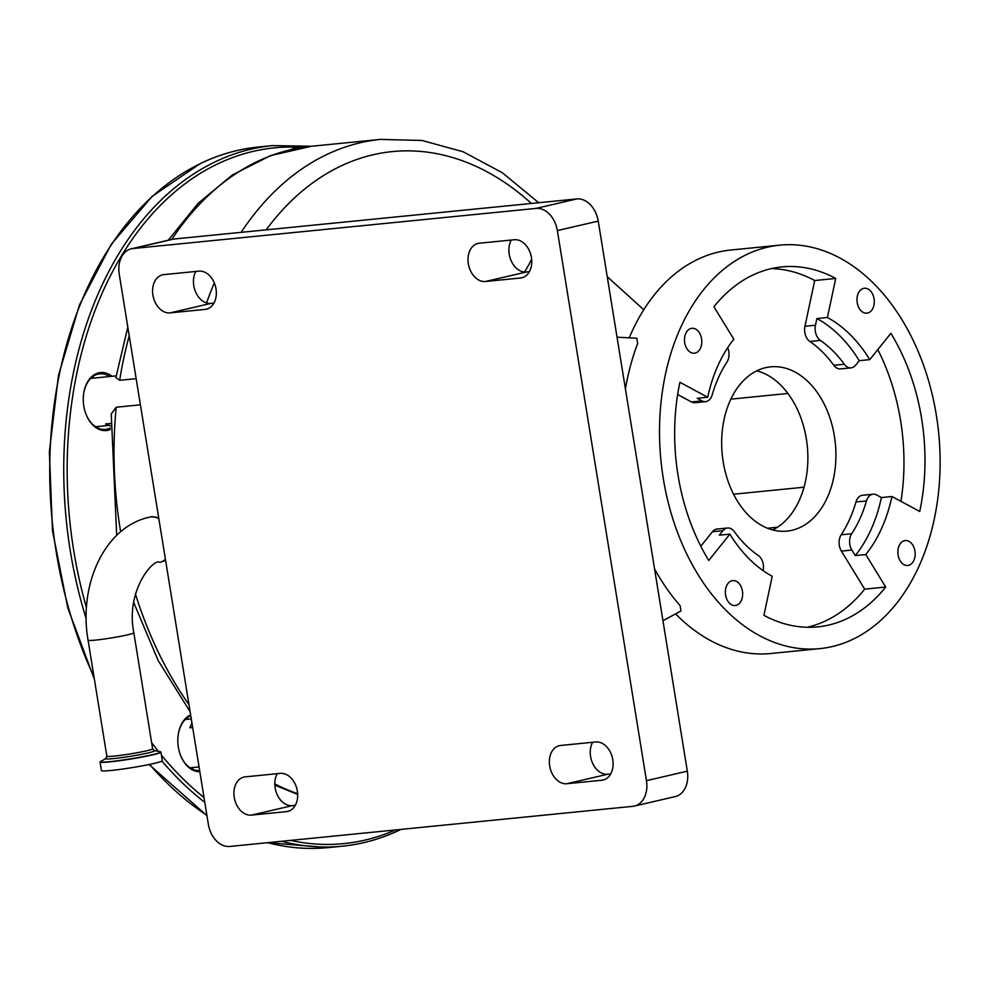<?xml version="1.0" encoding="UTF-8"?>
<svg xmlns="http://www.w3.org/2000/svg" width="987" height="987" viewBox="0 0 987 987"><rect width="100%" height="100%" fill="white"/><g stroke="black" fill="none" stroke-linecap="round" stroke-linejoin="round"><path stroke-width="1.48" d="M158.685 517.694L152.121 516.633L149.247 517.188A23.182 16.754 -103.1 0 1 150.789 516.941A23.182 16.754 -103.1 0 1 158.845 518.693M162.3 760.706A30.831 1.986 170.8 0 1 154.12 763.42A30.831 1.986 170.8 0 1 120.858 769.292A30.831 1.986 170.8 0 1 101.427 770.563L100.045 762.001A30.831 1.986 170.8 0 0 119.464 760.73A30.831 1.986 170.8 0 0 152.738 754.858A30.831 1.986 170.8 0 0 160.918 752.143L162.3 760.706M149.247 517.188C103.512 527.391 78.516 586.167 88.065 640.193A23.182 1.493 170.8 0 0 95.332 640.119A23.182 1.493 170.8 0 0 127.681 634.826A23.182 1.493 170.8 0 0 133.837 632.79C125.263 590.09 154.083 557.692 159.734 562.356L165.606 560.456M127.816 327.067L115.886 377.54L119.661 380.291L136.169 378.65M140.401 404.83L116.207 407.236L111.247 413.886L116.688 535.361M524.418 272.017A77.677 43.231 -45.1 0 0 531.648 259.137M304.341 147.125L295.952 147.964A24.28 16.717 84.3 0 0 291.079 149.568M110.248 427.939A27.92 19.222 -95.7 0 1 109.89 428.111A27.92 19.222 -95.7 0 1 105.313 429.419A27.92 19.222 -95.7 0 1 85.338 412.381M83.55 394.479A27.92 19.222 -95.7 0 1 95.208 375.146A27.92 19.222 -95.7 0 1 99.786 373.851A27.92 19.222 -95.7 0 1 109.594 376.528M110.162 429.579A29.129 20.048 -95.7 0 1 85.4 412.578A29.129 20.048 -95.7 0 1 83.574 394.282A29.129 20.048 -95.7 0 1 95.764 373.913A29.129 20.048 -95.7 0 1 112.049 376.281M199.633 770.526A27.92 19.222 -95.7 0 1 179.893 753.476M178.104 735.574A27.92 19.222 -95.7 0 1 189.763 716.241A27.92 19.222 -95.7 0 1 190.775 715.797M199.818 771.686A29.129 20.048 -95.7 0 1 179.955 753.661A29.129 20.048 -95.7 0 1 178.129 735.377A29.129 20.048 -95.7 0 1 190.318 715.007A29.129 20.048 -95.7 0 1 190.614 714.859M186.703 718.203A27.92 19.222 -95.7 0 1 188.369 719.19M193.181 767.516A27.92 19.222 -95.7 0 1 191.737 768.824M92.149 377.108A27.92 19.222 -95.7 0 1 93.814 378.107M98.626 426.421A27.92 19.222 -95.7 0 1 97.182 427.729M192.662 727.518L189.812 727.801L191.527 724.002A29.129 20.048 84.3 0 0 191.947 723.027M108.484 424.916A24.28 16.717 -95.7 0 1 105.584 423.966A29.129 20.048 -95.7 0 1 108.484 424.916A29.129 20.048 84.3 0 1 110.371 425.878M110.519 423.472L105.584 423.966M730.849 399.143L787.922 393.455M733.551 494.216L804.023 487.208M617.035 337.209L636.788 338.196L637.651 343.513A202.73 139.549 -95.7 0 0 625.425 389.001M772.698 529.957A82.55 56.827 84.3 0 0 807.292 446.149A82.55 56.827 84.3 0 0 756.856 370.804M629.237 337.813A202.73 139.549 -95.7 0 1 718.413 252.067A202.73 139.549 -95.7 0 1 730.676 250.044L779.742 245.158A202.73 139.549 -95.7 0 1 937.65 424.102A202.73 139.549 -95.7 0 1 832.164 646.584A202.73 139.549 -95.7 0 1 819.901 648.619A202.73 139.549 -95.7 0 1 661.993 469.676A202.73 139.549 -95.7 0 1 767.479 247.194A202.73 139.549 -95.7 0 1 779.742 245.158M819.901 648.619L770.835 653.505A202.73 139.549 -95.7 0 1 675.589 613.877M736.006 605.401A12.51 8.612 -95.7 0 1 735.241 605.524A12.51 8.612 -95.7 0 1 725.494 594.482A12.51 8.612 -95.7 0 1 732.009 580.738A12.51 8.612 -95.7 0 1 732.761 580.615A12.51 8.612 -95.7 0 1 742.52 591.669A12.51 8.612 -95.7 0 1 736.006 605.401M695.132 353.087A12.51 8.612 -95.7 0 1 694.379 353.21A12.51 8.612 -95.7 0 1 684.633 342.168A12.51 8.612 -95.7 0 1 691.147 328.424A12.51 8.612 -95.7 0 1 691.899 328.301A12.51 8.612 -95.7 0 1 701.646 339.355A12.51 8.612 -95.7 0 1 695.132 353.087M867.635 313.039A12.51 8.612 -95.7 0 1 866.87 313.163A12.51 8.612 -95.7 0 1 857.123 302.108A12.51 8.612 -95.7 0 1 863.637 288.377A12.51 8.612 -95.7 0 1 864.402 288.253A12.51 8.612 -95.7 0 1 874.149 299.295A12.51 8.612 -95.7 0 1 867.635 313.039M908.496 565.354A12.51 8.612 -95.7 0 1 907.744 565.477A12.51 8.612 -95.7 0 1 897.997 554.423A12.51 8.612 -95.7 0 1 904.511 540.691A12.51 8.612 -95.7 0 1 905.264 540.568A12.51 8.612 -95.7 0 1 915.011 551.61A12.51 8.612 -95.7 0 1 908.496 565.354M791.956 530.29A82.55 56.827 -95.7 0 1 786.972 531.117A82.55 56.827 -95.7 0 1 722.669 458.264A82.55 56.827 -95.7 0 1 765.628 367.67A82.55 56.827 -95.7 0 1 770.613 366.843A82.55 56.827 -95.7 0 1 834.916 439.708A82.55 56.827 -95.7 0 1 791.956 530.29M654.566 568.931A202.73 139.549 -95.7 0 0 680.105 605.648L680.968 610.965L662.956 620.724M213.932 303.095L210.91 303.404A19.419 14.028 76.9 0 1 193.785 285.662A19.419 14.028 76.9 0 1 195.858 271.437M529.365 271.696L526.342 272.005A19.419 14.028 76.9 0 1 509.23 254.264A19.419 14.028 76.9 0 1 511.291 240.038M610.706 773.944L607.684 774.24A19.419 14.028 76.9 0 1 590.571 756.498A19.419 14.028 76.9 0 1 592.644 742.273M295.273 805.343L292.251 805.639A19.419 14.028 76.9 0 1 275.139 787.897A19.419 14.028 76.9 0 1 277.199 773.672M173.774 239.051L132.9 248.539A24.28 17.544 -103.1 0 0 131.283 248.81L172.157 239.323A24.28 17.544 76.9 0 1 173.774 239.051L576.827 198.93A24.28 17.544 76.9 0 1 598.233 221.1L687.322 771.168A24.28 17.544 76.9 0 1 675.293 796.571L634.407 806.058A24.28 17.544 -103.1 0 0 646.448 780.668L687.322 771.168M152.911 295.15A19.419 14.028 76.9 0 1 162.534 274.842A19.419 14.028 76.9 0 1 163.83 274.62L198.88 271.141A19.419 14.028 76.9 0 1 215.845 287.982A19.419 14.028 76.9 0 1 206.369 309.19A19.419 14.028 76.9 0 1 205.074 309.4L170.035 312.891A19.419 14.028 76.9 0 1 152.911 295.15M468.344 263.751A19.419 14.028 76.9 0 1 477.979 243.444A19.419 14.028 76.9 0 1 479.275 243.221L514.313 239.742A19.419 14.028 76.9 0 1 531.277 256.583A19.419 14.028 76.9 0 1 521.815 277.791A19.419 14.028 76.9 0 1 520.519 278.001L485.468 281.492A19.419 14.028 76.9 0 1 468.344 263.751M549.697 765.998A19.419 14.028 76.9 0 1 559.321 745.678A19.419 14.028 76.9 0 1 560.616 745.469L595.667 741.977A19.419 14.028 76.9 0 1 612.619 758.818A19.419 14.028 76.9 0 1 603.156 780.026A19.419 14.028 76.9 0 1 601.86 780.236L566.809 783.727A19.419 14.028 76.9 0 1 549.697 765.998M234.252 797.397A19.419 14.028 76.9 0 1 243.888 777.077A19.419 14.028 76.9 0 1 245.183 776.868L280.222 773.376A19.419 14.028 76.9 0 1 297.186 790.217A19.419 14.028 76.9 0 1 287.723 811.425A19.419 14.028 76.9 0 1 286.427 811.635L251.377 815.126A19.419 14.028 76.9 0 1 234.252 797.397M634.407 806.058A24.28 17.544 -103.1 0 1 632.79 806.33L229.737 846.451A24.28 17.544 -103.1 0 1 208.343 824.268L119.242 274.201A24.28 17.544 -103.1 0 1 131.283 248.81M132.9 248.539L535.953 208.417L576.827 198.93M598.233 221.1L557.359 230.588L646.448 780.668M557.359 230.588A24.28 17.544 -103.1 0 0 535.953 208.417M767.467 528.23L777.485 527.231M865.796 554.546A138.933 95.64 84.3 0 0 891.94 496.498L919.736 511.488A180.868 124.51 84.3 0 0 890.879 333.31L869.769 359.638A138.933 95.64 84.3 0 0 827.402 317.506L835.73 278.445A180.868 124.51 84.3 0 0 781.901 266.909A180.868 124.51 84.3 0 0 713.922 306.723L733.847 339.232A138.933 95.64 84.3 0 0 707.704 397.267L679.907 382.29A180.868 124.51 84.3 0 0 708.765 560.468L729.874 534.127A138.933 95.64 84.3 0 0 772.241 576.272L763.913 615.333A180.868 124.51 84.3 0 0 817.742 626.868A180.868 124.51 84.3 0 0 828.685 625.067A180.868 124.51 84.3 0 0 885.721 587.055L865.796 554.546L855.285 555.595A138.933 95.64 84.3 0 0 881.416 497.547L891.94 496.498M807.156 627.263A180.868 124.51 84.3 0 0 807.65 627.152A180.868 124.51 84.3 0 0 864.686 589.14L885.721 587.055M855.285 555.595L851.88 550.043A12.14 8.352 -95.7 0 1 851.695 533.745A120.18 82.723 84.3 0 0 866.463 500.94A12.14 8.352 -95.7 0 1 873.051 494.216A12.14 8.352 -95.7 0 1 876.666 494.993L881.416 497.547M700.807 546.243L712.454 531.722L722.977 530.673L719.363 535.176L729.874 534.127M763.148 570.646L763.148 570.646A12.14 8.352 -95.7 0 0 758.238 555.447A120.18 82.723 84.3 0 1 734.291 531.623A12.14 8.352 -95.7 0 0 727.53 527.996A12.14 8.352 -95.7 0 0 722.977 530.673M707.704 397.267L697.192 398.316L701.954 400.882A12.14 8.352 -95.7 0 0 705.569 401.66A12.14 8.352 -95.7 0 0 706.297 401.536A12.14 8.352 -95.7 0 0 712.158 394.936A120.18 82.723 84.3 0 1 726.925 362.118A12.14 8.352 -95.7 0 0 727.69 347.695M695.786 402.585A12.14 8.352 -95.7 0 1 695.045 402.696A12.14 8.352 -95.7 0 1 691.431 401.931L677.637 394.504M827.402 317.506L816.891 318.554A138.933 95.64 84.3 0 1 859.258 360.687L869.769 359.638M859.258 360.687L855.643 365.19A12.14 8.352 -95.7 0 1 851.818 367.744A12.14 8.352 -95.7 0 1 851.078 367.867A12.14 8.352 -95.7 0 1 844.317 364.24A120.18 82.723 84.3 0 0 820.382 340.429A12.14 8.352 -95.7 0 1 815.472 325.229L816.891 318.554M841.294 368.793A12.14 8.352 -95.7 0 1 840.566 368.916A12.14 8.352 -95.7 0 1 833.805 365.289A120.18 82.723 84.3 0 0 809.858 341.465A12.14 8.352 -95.7 0 1 804.948 326.278L814.707 280.53A180.868 124.51 84.3 0 0 771.452 268.6M900.971 501.371A180.868 124.51 84.3 0 0 877.801 349.62M712.454 531.722A12.14 8.352 -95.7 0 1 717.018 529.044L727.53 527.996M864.686 589.14L841.368 551.079A12.14 8.352 -95.7 0 1 841.171 534.794A120.18 82.723 84.3 0 0 855.951 501.988A12.14 8.352 -95.7 0 1 862.539 495.264L873.051 494.216M814.707 280.53L835.73 278.445M133.837 632.79L152.627 748.788A23.182 1.493 170.8 0 1 146.471 750.823A23.182 1.493 170.8 0 1 121.45 755.24A23.182 1.493 170.8 0 1 106.843 756.202L105.979 758.361L100.045 762.001M152.627 748.788L154.132 750.564A24.786 1.604 170.8 0 1 147.988 752.958A24.786 1.604 170.8 0 1 119.254 757.942A24.786 1.604 170.8 0 1 105.979 758.361M154.132 750.564L160.178 751.675A30.671 1.974 170.8 0 1 152.578 754.648A30.671 1.974 170.8 0 1 117.009 760.817A30.671 1.974 170.8 0 1 100.588 761.335M159.734 562.356A23.182 16.754 -103.1 0 0 165.434 559.333M241.161 232.34A332.607 228.959 -95.7 0 1 380.513 139.401L311.3 146.286A332.607 228.959 84.3 0 0 171.824 239.397M129.223 335.814A332.607 228.959 84.3 0 0 119.661 380.291M116.207 407.236A332.607 228.959 84.3 0 0 120.648 531.771M135.441 593.94A332.607 228.959 84.3 0 0 188.973 704.681M206.567 302.935A332.607 228.959 -95.7 0 1 214.302 282.911M531.401 203.458A319.319 219.805 84.3 0 0 266.169 229.86M94.024 677.02A352.038 242.321 -95.7 0 1 200.805 163.398A352.038 242.321 -95.7 0 1 258.495 147.001C238.472 149.012 219.102 154.515 200.398 163.509L152.195 196.327L111.21 244.307L79.441 305.02L58.48 375.405L49.35 451.923L52.496 530.722L67.77 607.832L94.407 679.389M86.19 618.738A352.038 242.321 -95.7 0 1 214.833 162.004A352.038 242.321 -95.7 0 1 272.523 145.607L258.495 147.001M86.474 607.696A349.608 240.655 -95.7 0 1 217.214 164.126A349.608 240.655 -95.7 0 1 301.812 147.384M399.957 829.808A352.038 242.321 -95.7 0 1 342.255 846.204L328.239 847.599A352.038 242.321 -95.7 0 1 267.588 842.676M206.875 815.262A352.038 242.321 -95.7 0 1 149.605 764.419M400.969 829.401L400.364 829.697C381.661 838.691 362.291 844.193 342.255 846.204A352.038 242.321 -95.7 0 1 281.616 841.282M204.79 802.369A352.038 242.321 -95.7 0 1 161.967 761.088M395.368 829.956A349.608 240.655 -95.7 0 1 290.499 840.393M204.013 797.521A349.608 240.655 -95.7 0 1 161.387 755.092M158.352 751.341A349.608 240.655 -95.7 0 1 151.628 742.619M274.793 783.875A296.199 203.89 84.3 0 0 297.63 793.708M691.431 401.931L701.954 400.882M833.805 365.289L844.317 364.24M855.951 501.988L866.463 500.94M841.171 534.794L851.695 533.745M841.368 551.079L851.88 550.043M804.948 326.278L815.472 325.229M809.858 341.465L820.382 340.429M286.427 811.635L288.969 811.043M251.377 815.126L292.251 805.639M601.86 780.236L604.414 779.656M566.809 783.727L607.684 774.24M485.468 281.492L526.342 272.005M520.519 278.001L523.061 277.409M170.035 312.891L210.91 303.404M205.074 309.4L207.628 308.808M160.178 751.675L160.918 752.143M88.065 640.193L106.843 756.202M607.227 276.681L643.771 309.745M311.645 146.249L272.523 145.607M328.239 847.599L267.366 842.701M206.937 815.62L149.074 764.53M199.053 766.924L190.059 767.824M297.667 794.412L274.83 785.171M191.268 718.906L185.26 719.498M133.664 602.391L158.204 660.624L190.109 711.701M109.397 425.348L95.505 426.729M116.17 375.874L90.705 378.416M311.3 146.286L270.623 155.588L232.451 174.896L198.005 203.445L168.259 240.223M538.692 202.73L502.383 172.774L463.125 151.764L422.054 140.475L380.513 139.401M695.045 402.696L705.569 401.66M840.566 368.916L851.078 367.867"/></g></svg>
